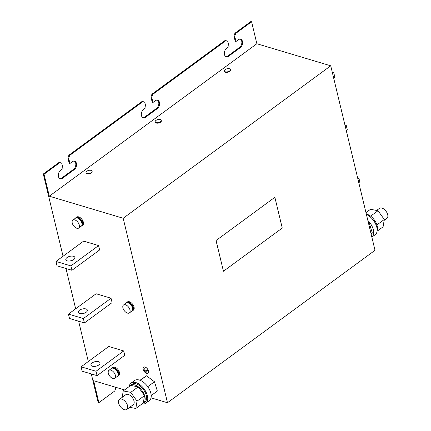 <?xml version="1.0" encoding="UTF-8"?>
<svg xmlns="http://www.w3.org/2000/svg" width="431" height="431" viewBox="0 0 431 431"><rect width="100%" height="100%" fill="white"/><g stroke="black" fill="none" stroke-linecap="round" stroke-linejoin="round"><path stroke-width="0.65" d="M66.999 257.582A4.676 2.311 -13.5 0 0 65.808 259.672A4.676 2.311 -13.5 0 0 68.938 261.078A4.676 2.311 -13.5 0 0 73.712 259.586A4.676 2.311 -13.5 0 0 74.902 257.49A4.676 2.311 -13.5 0 0 71.772 256.084A4.676 2.311 -13.5 0 0 66.999 257.582M92.121 362.95A4.676 2.311 -13.5 0 0 90.936 365.041A4.676 2.311 -13.5 0 0 94.06 366.447A4.676 2.311 -13.5 0 0 98.839 364.955A4.676 2.311 -13.5 0 0 100.024 362.859A4.676 2.311 -13.5 0 0 96.9 361.453A4.676 2.311 -13.5 0 0 92.121 362.95M86.184 312.243A4.676 2.311 -13.5 0 0 87.369 310.148A4.676 2.311 -13.5 0 0 84.244 308.741A4.676 2.311 -13.5 0 0 79.466 310.239A4.676 2.311 -13.5 0 0 78.28 312.33A4.676 2.311 -13.5 0 0 81.405 313.736A4.676 2.311 -13.5 0 0 86.184 312.243M84.304 313.208A4.676 2.311 -13.5 0 0 82.402 313.666M155.176 121.811L155.279 122.253A3.119 1.541 -13.5 0 0 155.537 122.679A3.119 1.541 -13.5 0 0 159.136 122.889A3.119 1.541 -13.5 0 0 161.339 120.799L161.237 120.357A3.119 1.541 -13.5 0 0 160.978 119.931A3.119 1.541 -13.5 0 0 156.932 119.883A3.119 1.541 -13.5 0 0 155.176 121.811A3.119 1.541 -13.5 0 0 155.429 122.237A3.119 1.541 -13.5 0 0 159.475 122.285A3.119 1.541 -13.5 0 0 161.237 120.357M224.352 70.996L224.459 71.433A3.119 1.541 -13.5 0 0 224.718 71.858A3.119 1.541 -13.5 0 0 228.317 72.074A3.119 1.541 -13.5 0 0 230.52 69.978L230.418 69.536A3.119 1.541 -13.5 0 0 230.159 69.116A3.119 1.541 -13.5 0 0 226.113 69.068A3.119 1.541 -13.5 0 0 224.352 70.996A3.119 1.541 -13.5 0 0 224.61 71.417A3.119 1.541 -13.5 0 0 228.656 71.471A3.119 1.541 -13.5 0 0 230.418 69.536M85.995 172.632L86.098 173.073A3.119 1.541 -13.5 0 0 86.356 173.499A3.119 1.541 -13.5 0 0 89.955 173.709A3.119 1.541 -13.5 0 0 92.164 171.619L92.056 171.177A3.119 1.541 -13.5 0 0 91.798 170.751A3.119 1.541 -13.5 0 0 87.752 170.703A3.119 1.541 -13.5 0 0 85.995 172.632A3.119 1.541 -13.5 0 0 86.248 173.057A3.119 1.541 -13.5 0 0 90.3 173.106A3.119 1.541 -13.5 0 0 92.056 171.177M126.218 303.004A5.091 2.872 53.7 0 1 126.698 302.449L127.393 301.942A5.091 2.872 53.7 0 1 131.121 302.686A5.091 2.872 53.7 0 1 134.063 307.136A5.091 2.872 53.7 0 1 133.421 310.148L132.726 310.659A5.091 2.872 53.7 0 1 132.053 310.95M126.698 302.449A5.091 2.872 53.7 0 1 130.431 303.198A5.091 2.872 53.7 0 1 133.373 307.648A5.091 2.872 53.7 0 1 132.726 310.659M130.006 310.002A4.935 2.78 53.7 0 1 129.386 312.922A4.935 2.78 53.7 0 1 125.771 312.2A4.935 2.78 53.7 0 1 122.921 307.885A4.935 2.78 53.7 0 1 123.541 304.965A4.935 2.78 53.7 0 1 127.156 305.687A4.935 2.78 53.7 0 1 130.006 310.002M123.541 304.965L126.1 303.085A4.935 2.78 53.7 0 1 129.715 303.807A4.935 2.78 53.7 0 1 132.565 308.122A4.935 2.78 53.7 0 1 131.945 311.042L129.386 312.922M127.765 302.821A4.31 2.43 53.7 0 1 132.813 307.481A4.31 2.43 53.7 0 1 132.694 309.528M75.544 218.14A5.091 2.872 53.7 0 1 76.023 217.585L76.718 217.079A5.091 2.872 53.7 0 1 80.446 217.822A5.091 2.872 53.7 0 1 83.388 222.272A5.091 2.872 53.7 0 1 82.747 225.284L82.052 225.79A5.091 2.872 53.7 0 1 81.378 226.086M76.023 217.585A5.091 2.872 53.7 0 1 79.757 218.328A5.091 2.872 53.7 0 1 82.693 222.784A5.091 2.872 53.7 0 1 82.052 225.79M79.331 225.138A4.935 2.78 53.7 0 1 78.711 228.058A4.935 2.78 53.7 0 1 75.096 227.331A4.935 2.78 53.7 0 1 72.241 223.021A4.935 2.78 53.7 0 1 72.866 220.101A4.935 2.78 53.7 0 1 76.481 220.823A4.935 2.78 53.7 0 1 79.331 225.138M72.866 220.101L75.425 218.221A4.935 2.78 53.7 0 1 79.04 218.943A4.935 2.78 53.7 0 1 81.89 223.258A4.935 2.78 53.7 0 1 81.27 226.178L78.711 228.058M77.09 217.957A4.31 2.43 53.7 0 1 82.138 222.611A4.31 2.43 53.7 0 1 82.014 224.664M111.607 368.37A5.091 2.872 53.7 0 1 112.092 367.815L112.782 367.309A5.091 2.872 53.7 0 1 116.515 368.052A5.091 2.872 53.7 0 1 119.452 372.503A5.091 2.872 53.7 0 1 118.811 375.514L118.121 376.021A5.091 2.872 53.7 0 1 117.447 376.317M112.092 367.815A5.091 2.872 53.7 0 1 115.82 368.559A5.091 2.872 53.7 0 1 118.762 373.009A5.091 2.872 53.7 0 1 118.121 376.021M115.4 375.369A4.935 2.78 53.7 0 1 114.775 378.283A4.935 2.78 53.7 0 1 111.16 377.561A4.935 2.78 53.7 0 1 108.31 373.251A4.935 2.78 53.7 0 1 108.93 370.331A4.935 2.78 53.7 0 1 112.55 371.053A4.935 2.78 53.7 0 1 115.4 375.369M108.93 370.331L111.494 368.451A4.935 2.78 53.7 0 1 115.109 369.173A4.935 2.78 53.7 0 1 117.959 373.488A4.935 2.78 53.7 0 1 117.334 376.403L114.775 378.283M113.154 368.187A4.31 2.43 53.7 0 1 118.202 372.842A4.31 2.43 53.7 0 1 118.083 374.895M129.753 386.144A10.964 6.179 53.7 0 1 130.518 385.373A10.964 6.179 53.7 0 1 140.08 388.336A10.964 6.179 53.7 0 1 145.128 399.925A10.964 6.179 53.7 0 1 143.496 403.044A10.964 6.179 53.7 0 1 142.532 403.545M143.496 403.044L144.951 401.978A10.964 6.179 -126.3 0 0 146.583 398.858A10.964 6.179 -126.3 0 0 141.535 387.27A10.964 6.179 -126.3 0 0 131.967 384.307L130.518 385.373M142.014 403.928A12.467 7.025 -126.3 0 0 145.84 403.195L149.298 400.652A12.467 7.025 -126.3 0 0 151.157 397.102A12.467 7.025 -126.3 0 0 145.414 383.919A12.467 7.025 -126.3 0 0 134.537 380.551L131.078 383.094A12.467 7.025 -126.3 0 0 129.235 386.526M145.84 403.195A12.467 7.025 -126.3 0 0 147.698 399.639A12.467 7.025 -126.3 0 0 141.955 386.462A12.467 7.025 -126.3 0 0 131.078 383.094M124.812 401.045A6.233 3.513 53.7 0 1 126.789 409.45A6.233 3.513 53.7 0 1 121.391 407.807A6.233 3.513 53.7 0 1 119.409 399.402A6.233 3.513 53.7 0 1 124.812 401.045M119.409 399.402L125.841 394.672A6.233 3.513 53.7 0 1 131.245 396.321A6.233 3.513 53.7 0 1 133.227 404.725L126.789 409.45M384.14 220.403L386.909 218.372A6.233 3.513 -126.3 0 0 384.926 209.967A6.233 3.513 -126.3 0 0 379.528 208.318L376.619 210.457M366.328 214.105A10.964 6.179 53.7 0 1 377.437 229.27A10.964 6.179 53.7 0 1 377.152 230.504M367.848 220.435A12.467 7.025 53.7 0 1 373.645 233.667A12.467 7.025 53.7 0 1 371.861 237.158L375.239 234.674A12.467 7.025 53.7 0 0 377.103 231.124A12.467 7.025 53.7 0 0 366.42 214.482M146.556 373.321A3.717 2.096 53.7 0 1 143.507 370.412A3.717 2.096 53.7 0 1 143.604 367.185A3.717 2.096 53.7 0 1 145.048 367.04A3.717 2.096 53.7 0 1 148.097 369.943A3.717 2.096 53.7 0 1 148.005 373.171A3.717 2.096 53.7 0 1 146.556 373.321M143.48 367.401A3.717 2.096 53.7 0 1 143.712 367.115M148.334 372.804A3.637 2.047 53.7 0 1 148.162 372.955A3.637 2.047 53.7 0 1 148.054 373.03M145.064 367.104A3.637 2.047 53.7 0 1 148.048 369.949A3.637 2.047 53.7 0 1 147.957 373.111A3.637 2.047 53.7 0 1 146.54 373.251A3.637 2.047 53.7 0 1 143.555 370.407A3.637 2.047 53.7 0 1 143.652 367.25A3.637 2.047 53.7 0 1 145.064 367.104M216.066 240.498L274.865 197.301L216.066 240.498L223.447 271.244L216.023 240.482M223.447 271.244L282.251 228.047L274.865 197.301M68.448 314.091L69.499 318.487L84.422 322.943L112.092 302.616L111.042 298.225L96.118 293.764L68.448 314.091L83.366 318.552L111.042 298.225M123.697 350.936L124.748 355.327L97.077 375.654L82.154 371.199L81.103 366.808L108.774 346.476L123.697 350.936L96.021 371.263L81.103 366.808M55.976 261.439L83.652 241.107L98.57 245.568L99.626 249.958L71.955 270.285L57.032 265.83L55.976 261.439L70.899 265.895L71.955 270.285M124.586 389.936L93.608 380.686L98.882 402.651L98.139 402.43L91.297 373.93M88.312 361.507L78.641 321.214M75.657 308.795L65.986 268.502M63.045 256.246L43.299 174.005L44.043 174.232L49.317 196.197L123.18 218.258L167.476 402.748L151.028 397.835M139.973 380.255L146.502 375.81L154.46 381.742L157.347 391.046L151.211 395.556M225.989 40.579L152.655 94.443L151.911 94.222L225.241 40.352L227.794 41.317L229.06 46.586L226.636 48.369A4.676 3.098 106.6 0 0 224.341 53.067A4.676 3.098 106.6 0 0 226.248 56.8A4.676 3.098 106.6 0 0 228.538 56.272L240.299 47.636A4.676 3.098 106.6 0 0 242.594 42.933A4.676 3.098 106.6 0 0 240.687 39.199A4.676 3.098 106.6 0 0 238.397 39.727L235.978 41.505L235.229 41.284L233.968 36.01L234.927 33.241L250.837 21.55L251.585 21.771L256.86 43.736L330.722 65.798L375.013 250.292L167.476 402.748M142.973 101.56L142.225 101.339L68.895 155.203L69.639 155.429L142.973 101.56L144.778 102.298L146.044 107.572L143.62 109.35A4.676 3.098 106.6 0 0 141.325 114.053A4.676 3.098 106.6 0 0 143.232 117.782A4.676 3.098 106.6 0 0 145.522 117.259L157.283 108.617A4.676 3.098 106.6 0 0 159.578 103.914A4.676 3.098 106.6 0 0 157.671 100.186A4.676 3.098 106.6 0 0 155.381 100.709L152.962 102.492L151.696 97.217L152.655 94.443M43.299 174.005L59.209 162.32L59.957 162.541L44.043 174.232M68.895 155.203L67.931 157.978L69.197 163.252L69.946 163.473L68.68 158.199L69.639 155.429M157.288 100.105A4.676 3.098 -73.4 0 1 158.813 103.979A4.676 3.098 -73.4 0 1 156.534 108.396L144.773 117.033A4.676 3.098 -73.4 0 1 142.871 117.636M151.911 94.222L150.947 96.997L152.213 102.266L152.962 102.492M240.304 39.124A4.676 3.098 -73.4 0 1 241.829 42.992A4.676 3.098 -73.4 0 1 239.55 47.41L227.789 56.052A4.676 3.098 -73.4 0 1 225.887 56.655M74.272 161.092A4.676 3.098 -73.4 0 1 75.797 164.96A4.676 3.098 -73.4 0 1 73.518 169.378L61.757 178.019A4.676 3.098 -73.4 0 1 59.855 178.617M234.927 33.241L235.676 33.462L251.585 21.771M59.957 162.541L61.762 163.284L63.028 168.553L60.604 170.331A4.676 3.098 106.6 0 0 58.309 175.034A4.676 3.098 106.6 0 0 60.216 178.768A4.676 3.098 106.6 0 0 62.506 178.24L74.267 169.599A4.676 3.098 106.6 0 0 76.562 164.901A4.676 3.098 106.6 0 0 74.655 161.167A4.676 3.098 106.6 0 0 72.365 161.695L69.946 163.473M256.86 43.736L49.317 196.197M235.978 41.505L234.712 36.236L235.676 33.462M330.722 65.798L123.18 218.258M115.53 387.232L115.756 388.191L114.797 390.96L98.882 402.651M233.968 36.01L234.712 36.236M150.947 96.997L151.696 97.217M67.931 157.978L68.68 158.199M143.76 367.18A3.637 2.047 53.7 0 1 143.857 367.093A3.637 2.047 53.7 0 1 144.051 366.98M148.102 373.09A3.717 2.096 53.7 0 1 147.763 373.224M145.845 370.132L147.655 370.671L145.877 370.261L146.335 372.174L145.845 370.132M143.916 368.801L144.337 370.558L143.916 368.801M144.703 368.629L145.339 371.263L144.703 368.629M69.935 261.008A4.676 2.311 166.5 0 1 71.832 260.55M70.899 265.895L98.57 245.568M332.608 73.647L333.783 72.78L332.29 72.333M333.659 78.038L334.839 77.171L333.783 72.78M97.077 375.654L96.021 371.263M95.057 366.377A4.676 2.311 166.5 0 1 96.959 365.919M357.601 177.761L358.91 178.148L359.96 182.539L358.931 183.299M358.91 178.148L357.875 178.908M84.422 322.943L83.366 318.552M346.276 130.588L347.305 129.828L346.255 125.437L344.945 125.049M345.22 126.191L346.255 125.437M376.904 224.923L384.29 219.498L383.073 226.846L377.087 231.248M370.612 216.146L378.003 210.721L384.29 219.498M378.003 210.721L370.493 209.294L365.973 212.618M371.107 234.017L372.357 233.101L369.475 223.797L368.478 223.053M368.78 224.309L369.475 223.797M144.514 395.636L138.222 386.86L130.749 392.35L137.042 401.126L144.514 395.636L143.297 402.985L135.824 408.475L129.699 407.311M137.042 401.126L135.824 408.475M138.222 386.86L130.717 385.433L123.244 390.922L130.749 392.35M122.178 397.366L123.244 390.922M147.747 386.677L154.46 381.742M140.285 380.379L146.502 375.81M239.55 47.41L240.299 47.636M227.789 56.052L228.538 56.272M156.534 108.396L157.283 108.617M144.773 117.033L145.522 117.259M73.518 169.378L74.267 169.599M61.757 178.019L62.506 178.24"/></g></svg>

